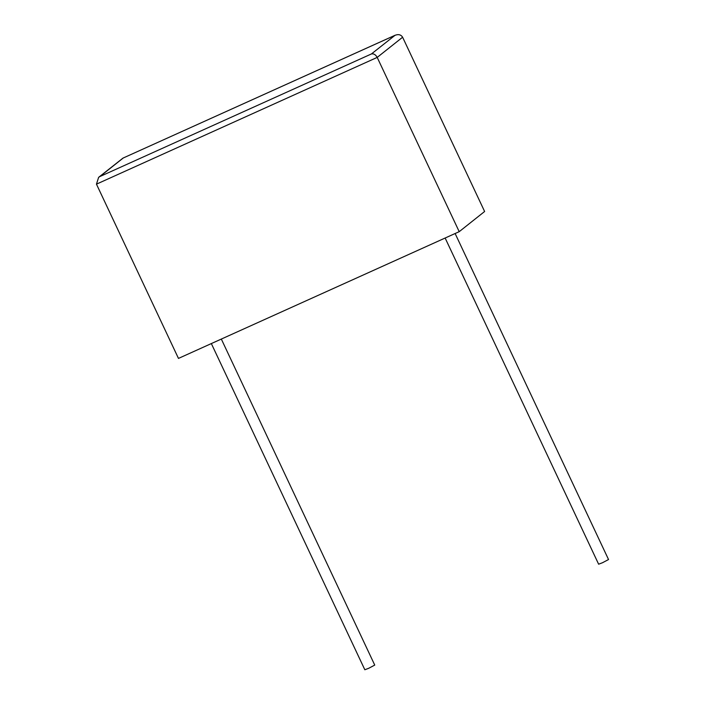 <?xml version="1.0" encoding="UTF-8"?>
<svg xmlns="http://www.w3.org/2000/svg" width="705" height="705" viewBox="0 0 705 705"><rect width="100%" height="100%" fill="white"/><g stroke="black" fill="none" stroke-linecap="round" stroke-linejoin="round"><path stroke-width="1.06" d="M211.341 343.573L364.829 669.75L368.68 668.296L374.743 665.088L221.326 339.07M455.122 233.514L608.538 559.532L602.475 562.74L598.624 564.194L445.137 238.017M122.996 158.105L394.747 35.426C398.299 33.963 400.916 34.563 402.617 37.224L484.617 211.491L459.211 231.672L178.471 358.413L96.462 184.155L98.621 177.352L99.898 176.532L371.438 53.941L395.108 35.25L122.996 158.105L98.621 177.352M402.617 37.224L377.201 57.405L459.211 231.672M96.462 184.155L377.201 57.405C375.642 54.646 373.72 53.483 371.438 53.941M123.208 158.017L99.898 176.532"/></g></svg>
